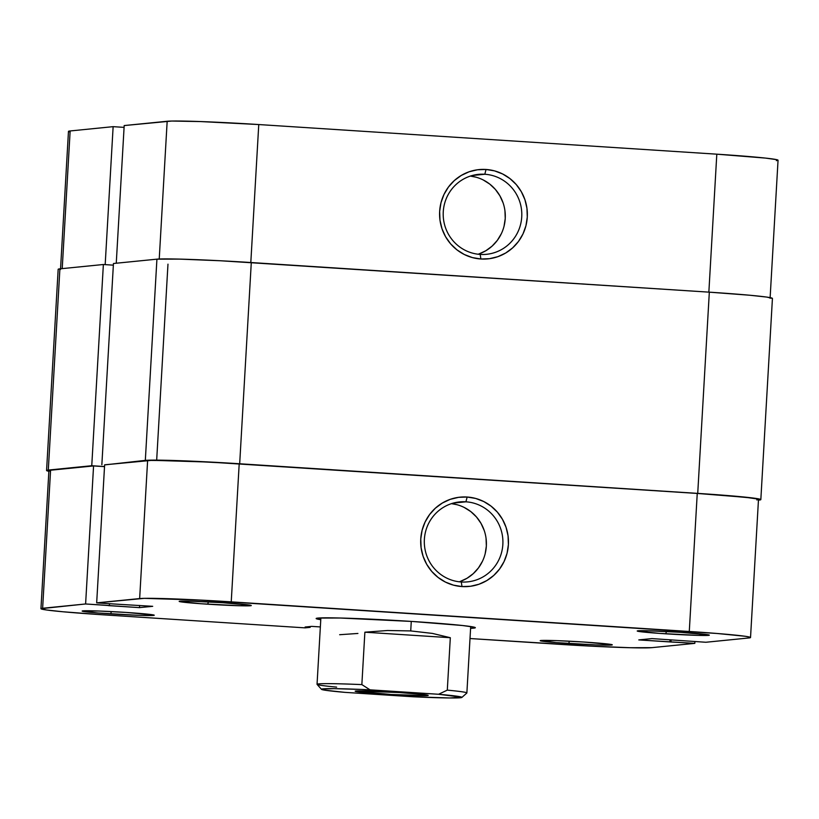 <?xml version="1.0" encoding="UTF-8"?>
<svg xmlns="http://www.w3.org/2000/svg" width="819" height="819" viewBox="0 0 819 819"><rect width="100%" height="100%" fill="white"/><g stroke="black" fill="none" stroke-linecap="round" stroke-linejoin="round"><path stroke-width="1.23" d="M480.18 254.412A40.172 39.292 84.3 0 0 521.734 216.871A40.172 39.292 84.3 0 0 484.807 174.252L486.046 169.472A44.861 43.878 -95.7 0 1 527.282 217.066A44.861 43.878 -95.7 0 1 480.886 258.999L480.18 254.412A40.172 39.292 -95.7 0 1 443.202 215.018A40.172 39.292 -95.7 0 1 478.501 174.355A40.172 39.292 -95.7 0 1 484.807 174.252A40.172 39.292 -95.7 0 1 521.795 213.646A40.172 39.292 -95.7 0 1 486.486 254.31A40.172 39.292 -95.7 0 1 480.18 254.412L480.886 258.999L489.486 258.691L497.85 256.675L505.661 253.03L512.622 247.891L518.468 241.462L522.962 233.978L525.941 225.747L527.282 217.066L526.945 208.282L524.938 199.723L521.334 191.718L516.277 184.582L509.95 178.593L502.62 173.966L494.543 170.884L486.046 169.472L477.446 169.779L469.082 171.795L461.271 175.44L454.31 180.579L448.464 187.008L443.97 194.492L440.991 202.723L439.649 211.404L439.987 220.188L441.994 228.747L445.597 236.752L450.655 243.888L456.971 249.877L464.312 254.504L472.389 257.586L480.886 258.999A44.861 43.878 -95.7 0 1 439.649 211.404A44.861 43.878 -95.7 0 1 486.046 169.472L484.807 174.252L472.307 175.491L484.807 174.252A40.172 39.292 84.3 0 0 443.263 211.793A40.172 39.292 84.3 0 0 480.18 254.412M478.153 254.228A40.172 39.292 84.3 0 0 505.098 212.07A40.172 39.292 84.3 0 0 470.341 176.085L475.921 177.16M113.135 126.658L105.18 264.629L113.135 126.658L70.147 130.958L113.135 126.658L124.089 127.375L113.135 126.658M60.514 269.431L68.468 131.388A77.385 2.57 -176.7 0 1 70.147 130.958L62.213 268.622L70.147 130.958L68.479 131.357L69.779 131.941M258.763 124.549L200.635 121.57L171.744 121.048L124.191 125.563L167.168 121.263L159.234 259.009L167.168 121.263A77.385 2.57 -176.7 0 1 258.763 124.549L716.809 154.177L258.763 124.549L250.809 262.52L258.763 124.549M776.371 160.657L778.04 160.248L776.75 159.674L765.56 158.098L716.809 154.177L708.855 292.137L716.809 154.177A77.385 2.57 -176.7 0 1 778.05 160.227L770.095 298.27M116.257 263.227L124.191 125.563L116.257 263.227M478.88 253.982L485.882 250.716L492.106 246.12L497.338 240.356L501.361 233.661M504.033 226.29L505.241 218.519L504.934 210.647M503.132 202.979L499.907 195.823L495.382 189.424L489.721 184.06L483.149 179.914M239.68 463.769L251.29 262.551L709.326 292.168L697.727 493.386L239.68 463.769L251.29 262.551A79.73 2.652 -176.7 0 0 156.92 259.162L113.452 263.503L101.853 464.721L113.452 263.503L156.92 259.162L145.321 460.38L156.92 259.162L179.207 259.101L220.229 260.749L709.326 292.168L697.727 493.386A79.73 2.652 3.3 0 1 760.831 499.621A79.73 2.652 3.3 0 1 759.1 500.071L760.82 499.651L755.138 498.3L712.602 494.4L239.68 463.769A79.73 2.652 3.3 0 0 145.321 460.38L179.791 460.688L239.68 463.769M772.43 298.403A79.73 2.652 -176.7 0 0 709.326 292.168L749.815 295.239L766.748 297.082L772.43 298.433L760.831 499.621M58.18 269.267L59.9 268.847A79.73 2.652 -176.7 0 0 58.169 269.297L46.57 470.515A79.73 2.652 3.3 0 1 48.301 470.065L59.9 268.847L48.301 470.065L91.759 465.724L103.368 264.506L59.9 268.847L103.368 264.506L113.36 265.161L103.368 264.506L91.759 465.724L104.525 466.554L91.759 465.724L48.301 470.065L46.57 470.485L48.874 471.283A79.73 2.652 3.3 0 1 46.57 470.515M104.627 464.905L145.321 460.38L104.627 464.905M320.772 619.686A79.73 2.652 3.3 0 1 316.195 618.437A79.73 2.652 3.3 0 1 412.233 621.467L340.161 618.017L317.874 618.079L316.154 618.499L320.772 619.686M665.806 633.824A36.108 1.198 3.3 0 1 637.243 630.958A36.108 1.198 3.3 0 1 680.743 632.329L648.095 630.763L637.223 630.988L659.07 633.363L698.453 635.39L708.722 634.899L680.743 632.329A36.108 1.198 3.3 0 1 709.305 635.114A36.108 1.198 3.3 0 1 665.806 633.824L666.41 631.5L665.806 633.824M568.775 643.509A36.108 1.198 3.3 0 1 540.223 640.653A36.108 1.198 3.3 0 1 583.722 642.024L556.592 640.622L540.202 640.673L555.845 642.587L595.904 644.911L609.387 645.147L611.691 644.584L583.722 642.024A36.108 1.198 3.3 0 1 612.284 644.809A36.108 1.198 3.3 0 1 568.775 643.509L569.379 641.195L568.775 643.509M207.76 604.207A36.108 1.198 3.3 0 1 179.197 601.341A36.108 1.198 3.3 0 1 222.696 602.712L190.059 601.146L179.177 601.371L201.024 603.746L240.407 605.773L250.675 605.282L222.696 602.712A36.108 1.198 3.3 0 1 251.259 605.497A36.108 1.198 3.3 0 1 207.76 604.207L208.364 601.883L207.76 604.207M110.729 613.892A36.108 1.198 3.3 0 1 82.176 611.035A36.108 1.198 3.3 0 1 125.676 612.407L98.546 611.005L82.156 611.056L97.809 612.97L137.858 615.294L151.341 615.53L153.644 614.967L125.676 612.407A36.108 1.198 3.3 0 1 154.238 615.192A36.108 1.198 3.3 0 1 110.729 613.892L111.333 611.578L110.729 613.892M465.919 501.812A40.172 39.292 84.3 0 0 424.375 539.363A40.172 39.292 84.3 0 0 461.292 581.981L461.998 586.568A44.861 43.878 -95.7 0 1 420.761 538.963A44.861 43.878 -95.7 0 1 467.158 497.031L465.919 501.812L453.419 503.061L465.919 501.812A40.172 39.292 -95.7 0 1 502.907 541.205A40.172 39.292 -95.7 0 1 467.598 581.869A40.172 39.292 -95.7 0 1 461.292 581.981A40.172 39.292 -95.7 0 1 424.314 542.577A40.172 39.292 -95.7 0 1 459.613 501.924A40.172 39.292 -95.7 0 1 465.919 501.812L467.158 497.031L458.558 497.338L450.194 499.355L442.383 503.009L435.421 508.138L429.576 514.578L425.081 522.051L422.102 530.292L420.761 538.963L421.099 547.757L423.106 556.316L426.709 564.311L431.767 571.447L438.093 577.446L445.423 582.074L453.501 585.155L461.998 586.568L470.597 586.261L478.961 584.244L486.773 580.589L493.734 575.46L499.58 569.021L504.074 561.547L507.053 553.306L508.394 544.635L508.056 535.841L506.05 527.282L502.446 519.287L497.389 512.151L491.072 506.152L483.732 501.525L475.655 498.443L467.158 497.031A44.861 43.878 -95.7 0 1 508.394 544.635A44.861 43.878 -95.7 0 1 461.998 586.568L461.292 581.981A40.172 39.292 84.3 0 0 502.846 544.43A40.172 39.292 84.3 0 0 465.919 501.812M96.673 602.866L139.65 598.576L147.615 460.534L104.627 464.823L96.673 602.866L144.226 598.351L201.095 600.112L716.983 633.476L745.014 636.25L749.221 636.977L750.521 637.561L748.853 637.96L705.865 642.26L651.975 638.595L638.779 639.915L694.809 643.365L694.911 641.553L694.809 643.365L651.832 647.655L694.809 643.365L669.922 641.932L670.044 639.762L669.922 641.932L638.779 639.915L651.975 638.595L705.865 642.26L748.853 637.96A77.385 2.57 3.3 0 0 750.532 637.53L758.486 499.488A77.385 2.57 -176.7 0 0 697.245 493.437L209.06 462.07L152.191 460.309L104.627 464.823L96.673 602.866L120.485 604.402L96.673 602.866M40.95 608.691L48.905 470.649A77.385 2.57 -176.7 0 1 50.583 470.219L42.629 608.261L85.606 603.972L93.571 465.929L104.525 466.635L93.571 465.929L50.583 470.219L42.629 608.261A77.385 2.57 3.3 0 0 40.95 608.691A77.385 2.57 3.3 0 0 102.191 614.752L305.108 627.866L310.155 627.364L310.206 626.535L310.155 627.364L305.118 627.037L311.711 626.381L320.352 626.934L311.711 626.381L305.118 627.037L310.155 627.364L305.108 627.866L102.191 614.752L62.909 611.762L46.468 609.971L40.96 608.671L85.606 603.972L139.506 607.626L152.703 606.316L120.485 604.402L152.703 606.316L139.506 607.626L139.629 605.466L139.506 607.626L108.364 605.62L109.429 605.507L109.531 603.695L109.429 605.507L85.606 603.972L93.571 465.929L50.583 470.219L48.915 470.628L50.215 471.201M756.807 499.918L758.486 499.518L757.186 498.935L745.996 497.358L697.245 493.437L689.281 631.48L231.234 601.863L239.199 463.82L697.245 493.437L689.281 631.48A77.385 2.57 3.3 0 1 750.532 637.53M651.832 647.655L630.2 647.716L590.376 646.109L470.014 638.533L560.237 644.369A77.385 2.57 3.3 0 0 651.832 647.655M470.597 628.327L475.327 627.733L473.996 627.139L462.459 625.511L412.233 621.467A79.73 2.652 3.3 0 1 475.296 627.61A79.73 2.652 3.3 0 1 470.597 628.327M671.109 639.834L670.986 641.82L671.109 639.834M459.264 581.797A40.172 39.292 84.3 0 0 486.21 539.639A40.172 39.292 84.3 0 0 451.464 503.644L457.033 504.719M459.991 581.551L466.994 578.286L473.228 573.679L478.45 567.925L482.483 561.23M485.145 553.849L486.353 546.078L486.046 538.216M484.244 530.548L481.019 523.382L476.494 516.994L470.833 511.619L464.26 507.483M231.234 601.863L239.199 463.82A77.385 2.57 -176.7 0 0 147.615 460.534L139.65 598.576A77.385 2.57 3.3 0 1 231.234 601.863M427.416 695.618L422.307 694.41L399.262 692.546L355.968 691.001A36.579 1.218 3.3 0 1 394.932 692.28A36.579 1.218 3.3 0 1 428.194 695.372A36.579 1.218 3.3 0 1 427.416 695.618A36.579 1.218 3.3 0 1 387.254 694.256A36.579 1.218 3.3 0 1 355.19 691.164L391.236 694.502L427.416 695.618M336.629 687.121A75.041 2.498 3.3 0 1 317.045 684.305A75.041 2.498 3.3 0 1 361.855 684.602L364.875 632.196L387.479 630.507L410.728 630.927L411.271 621.406L410.728 630.927L432.36 633.404L450.317 637.714L447.297 690.13A75.041 2.498 3.3 0 1 466.871 692.946L470.7 626.535M461.875 697.43L466.83 693.028A75.041 2.498 -176.7 0 0 447.297 690.13L438.585 694.266L461.824 697.225L449.58 697.962L413.36 696.785L344.799 692.352L324.928 690.192L321.672 689.096L333.804 688.646L361.486 689.455L438.585 694.266A70.352 2.334 3.3 0 1 461.875 697.43A70.352 2.334 3.3 0 1 413.36 696.785L344.799 692.352A70.352 2.334 3.3 0 1 321.498 689.332A70.352 2.334 3.3 0 1 370.024 689.833L361.855 684.602A75.041 2.498 -176.7 0 0 317.086 684.397L321.498 689.332M355.968 691.001L355.17 691.185A36.579 1.218 3.3 0 1 355.968 691.001M447.297 690.13L450.317 637.714L364.875 632.196L361.855 684.602L370.024 689.833L438.585 694.266L447.297 690.13M357.923 633.456L339.65 634.715M450.317 637.714L432.36 633.404L410.728 630.927L387.479 630.507L364.875 632.196L450.317 637.714M167.977 264.158L156.675 460.124M317.045 684.305L320.874 617.905"/></g></svg>
